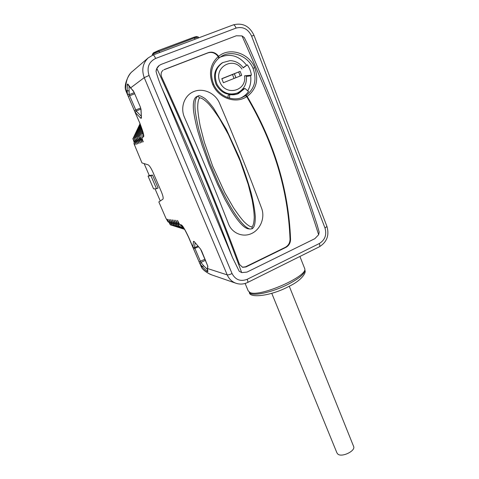 <?xml version="1.0" encoding="UTF-8"?>
<svg xmlns="http://www.w3.org/2000/svg" width="479" height="479" viewBox="0 0 479 479"><rect width="100%" height="100%" fill="white"/><g stroke="black" fill="none" stroke-linecap="round" stroke-linejoin="round"><path stroke-width="0.72" d="M304.476 268.042L304.692 268.581C308.536 275.994 259.816 297.495 250.098 292.561L248.212 290.879L245.122 283.46M241.727 272.575L239.243 271.294L241.829 272.605L247.008 272.084L314.847 238.68L318.649 234.728L319.17 232.105L317.074 224.657M159.273 65.413L156.849 68.467L156.046 71.395C156.274 68.952 157.298 67 159.112 65.533L161.094 64.42L236.297 35.769L242.027 35.925L244.296 37.578L248.152 45.457M156.046 71.395C157.334 76.347 159.238 81.795 161.758 87.747L232.471 257.504C212.221 203.749 188.648 147.161 161.758 87.747M239.243 271.294L232.471 257.504M201.006 266.348L201.916 267.929C205.186 271.539 208.634 273.916 212.269 275.066L236.123 283.305C232.022 281.838 229.052 279.035 227.214 274.886C228.202 275.03 229.812 274.587 232.046 273.557C235.494 279.898 240.542 281.814 247.188 279.299L319.325 243.536C325.007 239.961 326.9 234.794 325.007 228.034L326.941 226.453M198.534 246.799L193.546 248.852L192.917 247.14L193.468 241.35L194.133 241.488L200.473 248.978L201.671 251.05L207.856 266.306L207.521 268.521L207.862 271.737L207.156 271.503L202.587 266.923L203.425 265.51L200.911 262.468L194.564 247.631L195.061 242.697M142.215 129.857L139.79 136.192L143.125 141.946L141.904 137.503L143.359 136.952C144.478 136.76 143.329 132.204 139.898 123.283L134.348 110.565L135.773 109.948L129.15 94.638L129.019 86.34M139.79 136.192L141.904 142.371L138.581 136.665L140.449 142.88L137.156 137.228L139.012 143.377L135.761 137.778L137.605 143.868L134.383 138.317L136.228 144.347L133.036 138.85L134.868 144.82L133.958 143.616L141.964 162.92L148.101 164.824C149.424 165.53 151.041 168.003 152.951 172.242L161.297 191.624C163.016 195.815 163.555 198.336 162.914 199.186L158.836 201.916L165.866 218.149L168.021 221.855L167.411 219.292L170.314 224.825L184.523 229.297M184.517 229.285L170.314 224.825M170.584 224.867L169.021 219.496L171.955 225.07L184.469 229.207M184.457 229.19L171.955 225.07M172.23 225.112L170.668 219.699L173.626 225.328L184.373 229.052M184.355 229.022L173.626 225.328M173.913 225.369L172.344 219.903L175.332 225.585L184.229 228.824M184.199 228.776L175.332 225.585M175.619 225.627L174.045 220.118L177.068 225.849L184.026 228.507M183.984 228.447L177.068 225.849M177.356 225.89L175.781 220.328L178.835 226.118L183.744 228.088M183.691 228.004L178.835 226.118M179.128 226.16L177.553 220.55L179.697 224.621L183.361 227.537M183.379 227.232L182.888 226.932C183.637 227.429 185.505 230.83 188.498 237.129L188.678 237.249C184.762 228.974 182.218 224.831 181.038 224.813L179.697 224.621M325.007 228.034L251.595 36.099C248.152 29.009 242.991 26.339 236.099 28.081L155.609 58.456C154.597 56.157 153.741 55.007 153.046 55.001L148.221 57.887L132.491 71.347C128.103 74.664 125.791 80.717 125.552 89.513L126.085 91.327L127.139 90.501L127.294 84.37L127.773 83.987L134.036 92.19L140.359 107.033L141.018 109.35L141.449 118.068L140.928 118.325L135.312 112.571L136.144 110.996L135.773 109.948L140.676 107.997M127.294 84.37L128.33 85.31M127.773 83.987L130.797 88.381M134.94 112.014L139.898 123.283M134.665 93.758L128.258 96.345L134.348 110.565L127.701 95.111L125.235 87.914C124.821 82.244 129.336 73.353 132.491 71.347M142.718 131.599L141.916 133.713L143.089 133.24M141.904 137.503L141.916 133.713M143.125 141.946L143.251 141.443M140.03 136.096L142.299 130.132M141.64 142.461L141.766 141.97M138.581 136.665L141.802 128.6M141.724 128.36L138.341 136.76M140.185 142.97L140.311 142.491M137.156 137.228L141.335 127.246M141.257 127.037L136.922 137.323M138.76 143.466L138.88 142.993M135.761 137.778L140.886 126.043M140.808 125.857L135.527 137.868M137.359 143.957L137.479 143.496M134.383 138.317L140.461 124.959M140.389 124.791L134.162 138.407M135.982 144.436L136.096 143.981M133.036 138.85L140.06 123.983M139.994 123.827L132.815 138.94M134.629 144.903L134.743 144.466M133.958 143.616L134.18 142.856M148.059 176.122L150.921 175.757L156.525 188.732L153.573 188.87L148.059 176.122L149.268 175.5L144.125 163.59M160.273 200.958L155.022 188.804M149.268 175.5L152.526 175.075L150.921 175.757M156.525 188.732L158.118 188.037L152.526 175.075M169.003 222.34L168.021 221.855M167.494 219.454L167.123 219.262M169.111 219.657L168.734 219.46M170.758 219.867L170.374 219.663M172.434 220.077L172.039 219.867M174.14 220.292L173.739 220.077M175.877 220.508L175.47 220.292M177.649 220.729L177.236 220.508M207.862 271.737L207.371 267.899M207.156 271.503L207.335 270.198M201.737 267.809L202.485 268.785L201.192 266.474L202.587 266.923L200.078 263.875L199.09 261.779M193.067 247.799L199.066 261.756L193.564 248.876M164.351 69.521L208.347 52.636C211.928 51.504 215.125 52.445 217.945 55.468L218.658 56.33C229.369 46.948 248.912 52.947 254.672 67.533C258.911 79.604 256.415 89.244 247.182 96.441C274.192 142.179 288.651 189.786 290.561 239.249C290.502 242.973 288.921 245.697 285.819 247.427L245.966 266.941L242.602 267.312L239.488 264.414C217.622 205.347 191.672 142.85 161.645 76.915C160.591 74.161 161.1 71.91 163.165 70.168L163.058 70.245M219.262 57.851L221.238 56.462C231.638 49.678 247.942 55.72 253.056 68.371C257.061 79.67 254.732 88.705 246.056 95.477L247.182 96.441M242.344 267.234L245.505 266.821L285.298 247.338C288.394 245.613 289.975 242.895 290.034 239.177C288.124 189.798 273.683 142.275 246.709 96.62L245.589 95.656L246.056 95.477M246.709 96.62C235.896 104.32 218.328 98.171 212.652 84.34C208.497 73.131 210.353 63.881 218.232 56.588L217.52 55.732C214.706 52.714 211.508 51.768 207.934 52.9L164.016 69.76M218.232 56.588L218.795 58.133M220.136 57.193C230.429 53.175 239.237 55.851 246.553 65.216M221.238 56.462L219.25 57.863M218.807 58.127L219.22 57.881L218.658 56.33M250.595 75.544C251.361 81.119 250.397 86.208 247.703 90.818M237.404 94.004L243.17 89.136L244.901 88.405L248.529 91.531C246.475 94.357 243.907 96.495 240.817 97.944M245.589 95.656L242.123 97.477C231.98 101.847 218.334 95.537 213.574 84.094L213.532 84.184M244.901 88.405L238.404 93.621C235.668 94.752 232.806 95.064 229.818 94.549L228.172 95.237L227.908 97.644M236.392 93.387C227.95 95.992 221.226 93.13 216.221 84.783C212.76 75.61 214.658 68.365 221.915 63.054L222.765 62.575C215.478 67.904 213.574 75.173 217.047 84.382C222.064 92.758 228.812 95.632 237.285 93.016L236.392 93.387M243.272 67.844L247.362 64.809C249.517 67.952 250.858 71.413 251.379 75.185L249.511 76.041L246.451 76.329M243.116 67.623L247.362 64.809M229.818 94.549L229.429 98.117M241.961 69.048C233.279 56.031 213.694 67.102 219.795 81.813C225.471 96.596 246.972 91.178 244.595 75.82L251.379 75.185M244.595 75.82L246.398 75.886M223.4 82.711L241.715 75.383L240.147 71.359L221.795 78.67L223.4 82.711M234.033 78.46L232.495 74.544L221.843 78.79M240.147 71.359L232.495 74.55M240.23 75.975L238.704 72.072M235.943 77.694L234.411 73.784M235.907 77.706L234.375 73.802M249.026 228.788L248.098 228.8C243.889 227.92 238.267 221.813 231.231 210.479L225.058 199.563L217.652 184.535L209.036 164.357L202.042 145.155L197.653 130.713C195.63 122.798 194.276 116.217 193.588 110.972C192.809 103.65 193.642 98.967 196.103 96.932L196.228 96.872M199.707 97.95C198.438 98.896 197.767 102.087 197.695 107.518C197.833 111.799 198.659 117.966 200.18 126.025L204.371 142.311L212.682 166.195L224.813 192.684L233.501 207.76C237.949 214.347 241.542 219.089 244.284 221.975C247.942 225.483 250.517 227.082 252.02 226.783C253.265 225.801 254.002 222.729 254.229 217.556C254.205 213.502 253.517 207.652 252.158 200.006L248.23 184.439L240.236 161.172L228.381 134.497L219.621 118.792C215.005 111.781 211.215 106.679 208.233 103.488C204.228 99.584 201.384 97.74 199.707 97.95L197.797 96.123C195.324 98.177 194.45 102.937 195.181 110.386C195.821 115.732 197.12 122.438 199.078 130.498C201.497 139.521 205.12 150.58 209.958 163.668L218.867 184.475C224.244 195.462 228.926 204.192 232.92 210.67C240.171 222.046 245.907 228.172 250.128 229.046L252.11 228.746C254.133 227.375 255.271 224.729 255.301 216.742C254.876 210.634 253.541 202.845 251.277 193.372C248.086 181.924 244.015 169.841 239.063 157.118L226.411 129.468L213.538 108.128C210.497 104.111 207.652 100.907 205.006 98.53C201.15 95.986 198.821 95.147 198.025 96.022M353.55 446.266L353.664 446.554C355.628 450.979 341.874 457.607 337.875 454.14L336.953 452.93L271.755 293.304M249.385 292.412C249.038 298.243 270.288 296.393 288.741 286.49C302.069 280.239 306.752 272.21 304.752 270.102C305.003 273.575 299.591 278.239 288.52 284.095C271.725 292.819 250.236 297.028 249.278 292.178M319.325 243.536C319.936 245.236 319.966 246.314 319.421 246.763L319.355 246.799M155.609 58.456C148.789 61.917 146.61 67.581 149.065 75.454L232.046 273.557M247.188 279.299C247.871 281.035 248.026 282.089 247.643 282.46L247.595 282.484M207.706 265.683L207.521 268.521L227.214 274.886L144.239 77.634L130.545 87.932L133.102 90.627M197.911 246.062L194.564 247.631L192.917 247.14L188.678 237.249M236.099 28.081C235.159 25.854 234.237 24.776 233.339 24.86L153.046 55.001L148.221 57.887C142.76 63.288 141.431 69.868 144.239 77.634L149.065 75.454M251.595 36.099L254.014 35.374M236.123 283.305C240.051 284.556 243.889 284.275 247.643 282.46L319.421 246.763C326.929 242.033 329.444 235.285 326.965 226.519L254.002 35.35C249.523 26.046 242.637 22.549 233.339 24.86L233.189 24.938M132.851 90.178L134.054 92.219M134.036 92.19L140.365 107.051M140.359 107.033L141.018 109.35M141.449 118.068L140.88 108.943M140.928 118.325L141.287 117.068M141.239 116.187L136.144 110.996L140.892 109.11M143.131 133.491L143.359 136.952M141.479 128.881L140.682 128.54M183.158 227.268L182.403 227.154M182.966 227.034L181.038 224.813M194.133 241.488L200.473 248.978M193.468 241.35L194.438 241.961M207.856 266.306L200.641 249.284M207.275 269.336L203.425 265.51M199.653 263.181L201.192 266.474L200.078 263.875L200.911 262.468L205.551 260.253M199.545 262.929L199.066 261.756L205.102 259.199M134.204 92.675L129.15 94.638L127.414 94.123L127.139 90.501L128.881 91.022M195.013 39.248L194.498 38.075L198.318 37.021L198.749 37.847M159.693 52.504L159.16 51.319L194.426 37.949L198.216 36.913M152.484 55.223L152.316 54.678C152.711 54.073 154.992 52.953 159.16 51.319L194.426 37.949L193.678 37.326L196.432 36.518M153.376 52.882L152.31 54.474C152.921 53.81 155.178 52.714 159.088 51.187L158.381 50.535L193.642 37.338M153.4 52.864L158.381 50.535L153.4 52.864M242.027 35.925C273.138 105.524 298.674 171.793 318.649 234.728M241.661 272.557C218.214 208.599 189.947 140.569 156.849 68.467M254.672 67.533L253.056 68.371M290.561 239.249L290.034 239.177M228.477 223.867C215.131 189.474 200.462 153.981 184.469 117.379C179.996 107.362 184.457 95.183 193.935 91.507C203.347 87.681 215.293 93.148 219.472 103.069C234.944 139.197 249.008 174.314 261.66 208.407C265.174 217.717 260.504 229.357 251.714 233.465C242.979 237.722 232.093 233.333 228.477 223.867M212.652 84.34L213.574 84.094C209.664 73.61 211.413 64.952 218.813 58.121M217.945 55.468L217.52 55.732M208.347 52.636L207.934 52.9M245.966 266.941L245.505 266.821M285.819 247.427L285.298 247.338M252.02 226.783L252.11 228.746M299.914 256.469L304.692 268.581M134.348 110.565L134.838 111.781M126.091 91.339L127.594 94.854M139.79 123.343L143.179 133.779L143.305 133.192M188.51 237.159L192.989 247.613M202.485 268.785C204.844 271.365 208.054 273.437 212.119 275.012M125.462 89.627L125.229 88.148M128.258 96.345L127.701 95.111M198.318 37.021L196.246 36.53L193.66 37.326L158.369 50.535M247.451 43.882C275.527 107.44 298.896 168.201 317.559 226.166M246.392 75.862C247.032 83.903 243.997 89.621 237.285 93.016M222.765 62.575L230.094 60.629C235.494 60.857 239.889 63.27 243.278 67.856M197.725 96.159L196.103 96.932M249.9 229.016L248.098 228.794M289.262 286.226L353.664 446.554"/></g></svg>
